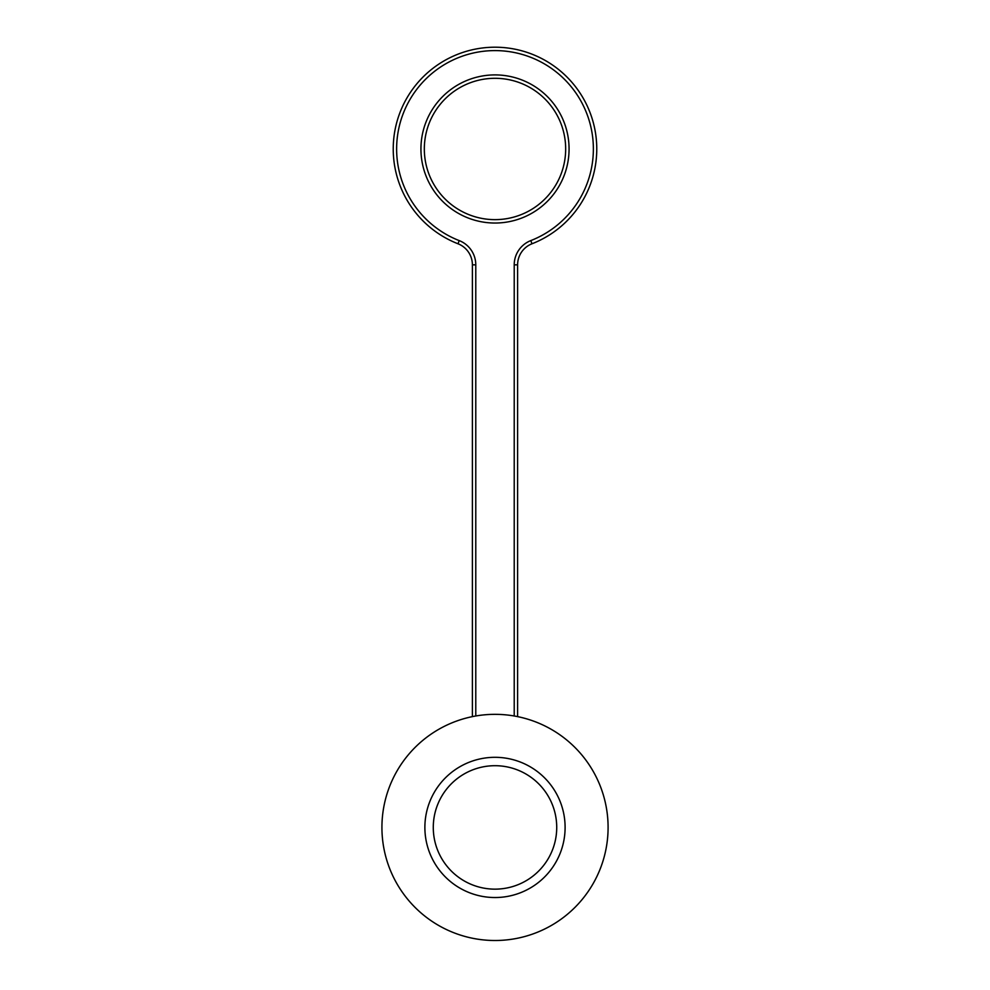 <?xml version="1.0" encoding="UTF-8"?>
<svg xmlns="http://www.w3.org/2000/svg" width="990" height="990" viewBox="0 0 990 990"><rect width="100%" height="100%" fill="white"/><g stroke="black" fill="none" stroke-linecap="round" stroke-linejoin="round"><path stroke-width="1.49" d="M556.726 827.43A61.727 61.727 0 0 0 464.137 773.97A61.727 61.727 0 0 0 464.137 880.877A61.727 61.727 0 0 0 556.726 827.43M565.104 827.43A70.104 70.104 0 0 1 459.942 888.141A70.104 70.104 0 0 1 459.942 766.705A70.104 70.104 0 0 1 565.104 827.43M381.93 827.43A113.07 113.07 0 0 0 551.541 925.353A113.07 113.07 0 0 0 551.541 729.494A113.07 113.07 0 0 0 381.93 827.43M472.391 716.636L472.391 264.837A22.609 22.609 0 0 0 457.999 243.775A101.772 101.772 0 0 1 413.845 87.566A101.772 101.772 0 0 1 576.155 87.566A101.772 101.772 0 0 1 532.001 243.775A22.609 22.609 0 0 0 517.609 264.837L517.609 716.636M424.326 148.97A70.674 70.674 0 0 0 530.331 210.177A70.674 70.674 0 0 0 530.331 87.764A70.674 70.674 0 0 0 424.326 148.97A70.674 70.674 0 0 0 530.331 210.177A70.674 70.674 0 0 0 530.331 87.764A70.674 70.674 0 0 0 424.326 148.97M475.782 264.837L472.391 264.837A22.609 22.609 0 0 0 457.999 243.775A101.772 101.772 0 0 1 413.845 87.566A101.772 101.772 0 0 1 576.155 87.566A101.772 101.772 0 0 1 532.001 243.775A22.609 22.609 0 0 0 517.609 264.837L514.218 264.837A26.012 26.012 0 0 1 530.776 240.607A98.381 98.381 0 0 0 573.457 89.62A98.381 98.381 0 0 0 416.543 89.62A98.381 98.381 0 0 0 459.224 240.607A26.012 26.012 0 0 1 475.782 264.837L475.782 715.993M420.936 148.97A74.064 74.064 0 0 1 532.038 84.831A74.064 74.064 0 0 1 532.038 213.11A74.064 74.064 0 0 1 420.936 148.97M514.218 715.993L514.218 264.837M530.776 240.607L532.001 243.775M459.224 240.607L457.999 243.775"/></g></svg>
